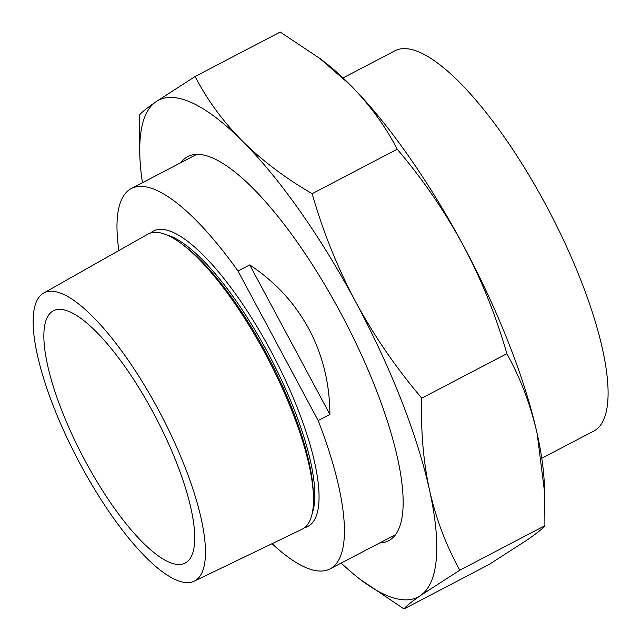 <?xml version="1.0" encoding="UTF-8"?>
<svg xmlns="http://www.w3.org/2000/svg" width="641" height="641" viewBox="0 0 641 641"><rect width="100%" height="100%" fill="white"/><g stroke="black" fill="none" stroke-linecap="round" stroke-linejoin="round"><path stroke-width="0.96" d="M541.765 458.259L593.718 431.113A214.567 62.377 -117.6 0 0 545.956 205.104A214.567 62.377 -117.6 0 0 394.976 50.775L343.023 77.922M379.712 542.943A216.754 63.01 -117.6 0 0 388.646 540.748A216.754 63.01 -117.6 0 0 390.625 539.546A216.754 63.01 -117.6 0 0 342.254 315.941A216.754 63.01 -117.6 0 0 187.869 156.524A216.754 63.01 -117.6 0 0 185.89 157.726A216.754 63.01 -117.6 0 0 180.97 162.606M403.998 608.95L360.627 579.704A280.253 81.471 -117.6 0 0 420.608 595.473C411.37 601.907 405.833 606.402 403.998 608.95L489.075 564.497L528.296 539.193C537.511 532.767 543.055 528.28 544.906 525.716L544.722 493.45L537.19 433.805C530.644 404.992 520.54 378.286 506.863 353.704C496.094 315.973 481.583 279.925 463.347 245.559C444.734 211.226 422.691 179.119 397.22 149.225C385.249 125.981 369.52 104.475 350.018 84.732L319.547 58.235L280.205 32.05L195.128 76.503C207.099 99.756 222.836 121.253 242.33 141.004A280.253 81.471 -117.6 0 0 155.907 101.807A280.253 81.471 -117.6 0 0 139.89 157.285A280.253 81.471 -117.6 0 0 142.438 182.741M341.18 563.078A280.253 81.471 -117.6 0 0 360.627 579.704M139.89 157.285L139.297 115.284C141.132 112.736 146.669 108.241 155.907 101.807L195.128 76.503M242.33 141.004C262.137 160.603 285.413 178.166 312.143 193.678C322.864 231.281 337.366 267.329 355.659 301.831A280.253 81.471 -117.6 0 0 242.33 141.004M355.659 301.831C374.192 336.044 396.234 368.15 421.786 398.165C420.688 430.48 423.26 461.119 429.502 490.077A280.253 81.471 -117.6 0 0 355.659 301.831M429.502 490.077C436.048 518.889 446.16 545.587 459.829 570.178L420.608 595.473A280.253 81.471 -117.6 0 0 429.502 490.077M544.722 493.45L544.313 483.715A280.253 81.471 -117.6 0 0 537.19 433.805A280.253 81.471 -117.6 0 0 463.347 245.559A280.253 81.471 -117.6 0 0 350.018 84.732A280.253 81.471 -117.6 0 0 323.577 61.296L319.547 58.235M397.22 149.225L312.143 193.678M506.863 353.704L421.786 398.165M544.906 525.716L459.829 570.178M304.563 527.679A166.676 48.452 -117.6 0 0 270.782 350.875A166.676 48.452 -117.6 0 0 150.587 233.012M43.62 293.073L147.767 234.229A166.476 48.395 62.4 0 1 182.276 244.293A166.476 48.395 62.4 0 1 265.302 353.744A166.476 48.395 62.4 0 1 313.401 495.221A166.476 48.395 62.4 0 1 301.951 529.306L194.175 581.195A162.55 47.25 -117.6 0 0 158.391 409.775A162.55 47.25 -117.6 0 0 43.62 293.073A162.55 47.25 -117.6 0 0 80.205 464.076A162.55 47.25 -117.6 0 0 194.175 581.195M237.995 271.015L249.71 264.893C275.149 281.695 294.868 303.057 308.874 328.993C322.727 355.01 329.738 383.502 329.907 414.463L318.192 420.584L237.995 271.015A214.567 62.377 -117.6 0 0 131.325 188.542A214.567 62.377 -117.6 0 0 118.889 250.543M85.069 460.695A142.318 41.369 -117.6 0 0 185.209 563.054A142.318 41.369 -117.6 0 0 153.528 413.157A142.318 41.369 -117.6 0 0 53.387 310.797A142.318 41.369 -117.6 0 0 85.069 460.695M272.072 543.688A214.567 62.377 -117.6 0 0 330.075 568.879A214.567 62.377 -117.6 0 0 318.192 420.584M329.907 414.463L249.71 264.893M313.401 495.221L313.241 491.535A162.55 47.25 -117.6 0 0 266.287 353.399A162.55 47.25 -117.6 0 0 185.217 246.529L182.276 244.293M312.247 513.217A162.55 47.25 -117.6 0 0 267.77 352.622A162.55 47.25 -117.6 0 0 166.844 234.959M196.803 154.329L131.325 188.542M395.545 534.666L330.075 568.879"/></g></svg>
